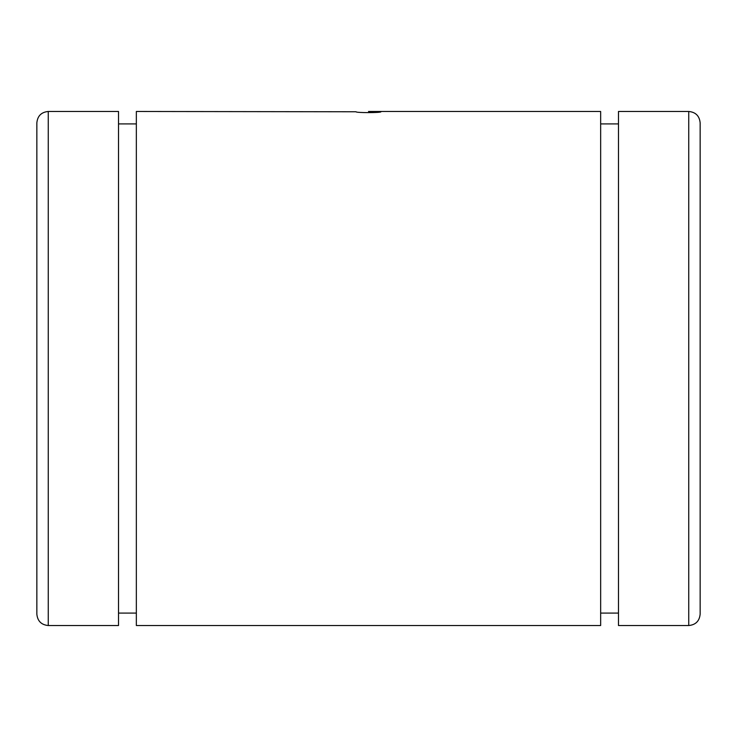 <?xml version="1.0" encoding="UTF-8"?>
<svg xmlns="http://www.w3.org/2000/svg" width="737" height="737" viewBox="0 0 737 737"><rect width="100%" height="100%" fill="white"/><g stroke="black" fill="none" stroke-linecap="round" stroke-linejoin="round"><path stroke-width="1.11" d="M36.85 122.876L36.85 614.133C37.523 621.051 41.327 624.856 48.255 625.529L48.255 111.471C41.327 112.144 37.523 115.949 36.85 122.876M688.745 111.471C695.673 112.144 699.477 115.949 700.15 122.876L700.15 614.133C699.477 621.051 695.673 624.856 688.745 625.529L618.481 625.529L618.481 111.471L688.745 111.471L688.745 625.529M48.255 111.471L118.519 111.471L118.519 625.529L48.255 625.529M368.5 111.471L380.937 111.775C381.72 112.881 355.298 112.881 356.063 111.775L136.345 111.471L136.345 625.529L600.655 625.529L600.655 111.471L369.707 111.471M136.345 123.908L118.519 123.908M136.345 613.092L118.519 613.092M618.481 123.908L600.655 123.908M618.481 613.092L600.655 613.092"/></g></svg>
